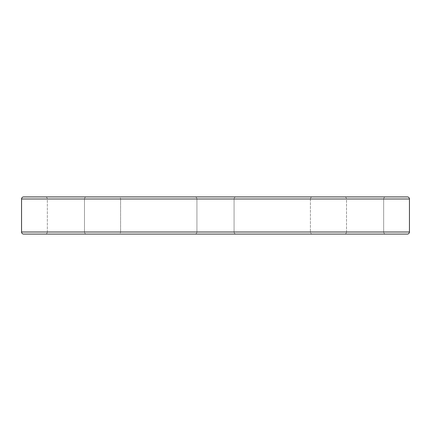 <?xml version="1.0" encoding="UTF-8"?>
<svg xmlns="http://www.w3.org/2000/svg" width="431" height="431" viewBox="0 0 431 431"><rect width="100%" height="100%" fill="white"/><g stroke="black" fill="none" stroke-linecap="round" stroke-linejoin="round"><path stroke-width="0.32" stroke-dasharray="2.15 1.62" d="M24.535 234.071L194.866 234.071A2.063 2.063 0 0 0 196.929 232.007L234.071 232.007A2.063 2.063 0 0 0 236.134 234.071L194.866 234.071A2.063 2.063 0 0 0 196.929 232.007L234.071 232.007A2.063 2.063 0 0 0 236.134 234.071L23.613 234.071M312.475 234.071L118.525 234.071A2.063 2.063 0 0 0 120.588 232.007L310.412 232.007A2.063 2.063 0 0 0 312.475 234.071L118.525 234.071L312.475 234.071A2.063 2.063 0 0 1 310.412 232.007L120.588 232.007L120.588 198.993A2.063 2.063 0 0 0 118.525 196.929L312.475 196.929A2.063 2.063 0 0 0 310.412 198.993L120.588 198.993L310.412 198.993L310.412 232.007L310.412 198.993L120.588 198.993L120.588 232.007L310.412 232.007L120.588 232.007A2.063 2.063 0 0 1 118.525 234.071L312.475 234.071M385.723 234.071L344.455 234.071A2.063 2.063 0 0 0 346.519 232.007L383.66 232.007A2.063 2.063 0 0 0 385.723 234.071L344.455 234.071L385.723 234.071A2.063 2.063 0 0 1 383.66 232.007L346.519 232.007L346.519 198.993A2.063 2.063 0 0 0 344.455 196.929L385.723 196.929A2.063 2.063 0 0 0 383.66 198.993L346.519 198.993L383.66 198.993L383.66 232.007L383.66 198.993L346.519 198.993L346.519 232.007L383.66 232.007L346.519 232.007A2.063 2.063 0 0 1 344.455 234.071L385.723 234.071M86.545 234.071L45.277 234.071A2.063 2.063 0 0 0 47.34 232.007L84.481 232.007A2.063 2.063 0 0 0 86.545 234.071L45.277 234.071L86.545 234.071A2.063 2.063 0 0 1 84.481 232.007L47.34 232.007L47.34 198.993A2.063 2.063 0 0 0 45.277 196.929L86.545 196.929A2.063 2.063 0 0 0 84.481 198.993L47.34 198.993L84.481 198.993L84.481 232.007L84.481 198.993L47.34 198.993L47.34 232.007L84.481 232.007L47.34 232.007A2.063 2.063 0 0 1 45.277 234.071L86.545 234.071M407.387 196.929L194.866 196.929A2.063 2.063 0 0 1 196.929 198.993L234.071 198.993L196.929 198.993A2.063 2.063 0 0 0 194.866 196.929L236.134 196.929A2.063 2.063 0 0 0 234.071 198.993L196.929 198.993A2.063 2.063 0 0 0 194.866 196.929L236.134 196.929A2.063 2.063 0 0 0 234.071 198.993L234.071 232.007L196.929 232.007L196.929 198.993L234.071 198.993L234.071 232.007L196.929 232.007L196.929 198.993L234.071 198.993L196.929 198.993L196.929 232.007L234.071 232.007L234.071 198.993L196.929 198.993L196.929 232.007L234.071 232.007L234.071 198.993A2.063 2.063 0 0 1 236.134 196.929L406.465 196.929M215.5 234.071L194.866 234.071L215.5 234.071M236.134 234.071L219.524 234.071L236.134 234.071A2.063 2.063 0 0 1 234.071 232.007L196.929 232.007A2.063 2.063 0 0 1 194.866 234.071L236.134 234.071A2.063 2.063 0 0 1 234.071 232.007L196.929 232.007A2.063 2.063 0 0 1 194.866 234.071L236.134 234.071M86.545 196.929L45.277 196.929A2.063 2.063 0 0 1 47.34 198.993L84.481 198.993A2.063 2.063 0 0 1 86.545 196.929M194.866 196.929L236.134 196.929L194.866 196.929A2.063 2.063 0 0 1 196.929 198.993L234.071 198.993A2.063 2.063 0 0 1 236.134 196.929L194.866 196.929M385.723 196.929L344.455 196.929A2.063 2.063 0 0 1 346.519 198.993L383.66 198.993A2.063 2.063 0 0 1 385.723 196.929M312.475 196.929L118.525 196.929A2.063 2.063 0 0 1 120.588 198.993L310.412 198.993A2.063 2.063 0 0 1 312.475 196.929M21.55 198.993L409.45 198.993L21.55 198.993M409.45 232.007L21.55 232.007L409.45 232.007"/><path stroke-width="0.65" d="M407.387 196.929L406.465 196.929L407.387 196.929A2.063 2.063 0 0 1 409.45 198.993L409.45 232.007L21.55 232.007A2.063 2.063 0 0 0 23.613 234.071L407.387 234.071A2.063 2.063 0 0 0 409.45 232.007L409.45 198.993A2.063 2.063 0 0 0 407.387 196.929L23.613 196.929A2.063 2.063 0 0 0 21.55 198.993L409.45 198.993L21.55 198.993L21.55 232.007L409.45 232.007A2.063 2.063 0 0 1 407.387 234.071L24.535 234.071M406.465 196.929L23.613 196.929A2.063 2.063 0 0 0 21.55 198.993L21.55 232.007A2.063 2.063 0 0 0 23.613 234.071"/></g></svg>
